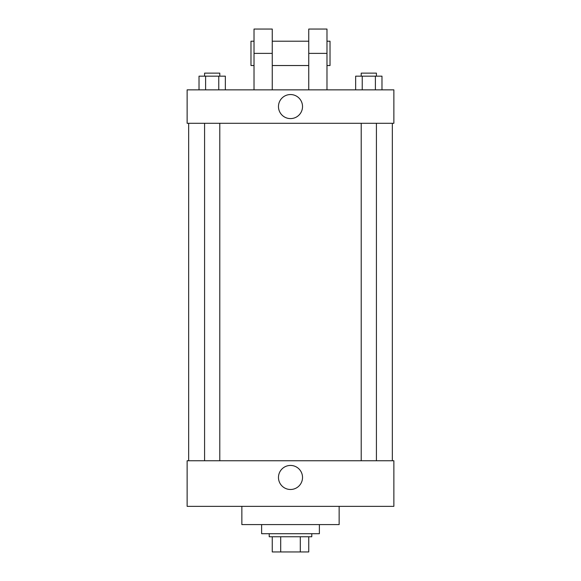 <?xml version="1.0" encoding="UTF-8"?>
<svg xmlns="http://www.w3.org/2000/svg" width="581" height="581" viewBox="0 0 581 581"><rect width="100%" height="100%" fill="white"/><g stroke="black" fill="none" stroke-linecap="round" stroke-linejoin="round"><path stroke-width="0.87" d="M300.304 536.75L300.304 551.95L272.257 551.95L272.257 536.75M300.304 551.95L308.743 551.95L308.743 536.75L308.743 551.95M311.779 533.707L311.779 536.75L269.221 536.75L269.221 533.707M280.696 536.75L280.696 551.95M261.617 524.592L261.617 533.707L319.383 533.707L319.383 524.592M241.856 506.349L241.856 524.592L339.144 524.592L339.144 506.349M393.867 506.349L187.133 506.349L187.133 460.748L393.867 460.748L393.867 506.349M278.473 477.466A12.027 12.027 0 0 1 296.513 467.051A12.027 12.027 0 0 1 296.513 487.88A12.027 12.027 0 0 1 278.473 477.466M393.867 123.295L187.133 123.295L187.133 89.852L393.867 89.852L393.867 123.295L187.133 123.295M381.978 89.852L381.978 76.169L355.652 76.169L355.652 89.852M375.399 76.169L375.399 89.852M362.232 76.169L362.232 89.852M361.215 76.169L361.215 73.133L376.415 73.133L376.415 76.169M225.348 89.852L225.348 76.169L199.022 76.169L199.022 89.852M218.768 76.169L218.768 89.852M205.601 76.169L205.601 89.852M204.585 76.169L204.585 73.133L219.785 73.133L219.785 76.169M278.473 106.57A12.027 12.027 0 0 1 296.513 96.156A12.027 12.027 0 0 1 296.513 116.984A12.027 12.027 0 0 1 278.473 106.57M308.743 89.852L308.743 53.372L326.98 53.372L326.98 29.05L308.743 29.05L308.743 53.372M308.743 41.207L272.257 41.207M254.02 89.852L254.02 53.372L272.257 53.372L272.257 89.852M272.257 53.372L272.257 29.05L254.02 29.05L254.02 53.372M326.98 89.852L326.98 53.372M326.98 65.53L330.023 65.53L330.023 41.207L326.98 41.207M254.02 41.207L250.977 41.207L250.977 65.53L254.02 65.53M188.658 123.295L188.658 460.748M392.342 123.295L392.342 460.748M376.415 460.748L376.415 123.295M361.215 460.748L361.215 123.295M204.585 123.295L204.585 460.748M219.785 123.295L219.785 460.748M308.743 65.53L272.257 65.53"/></g></svg>
